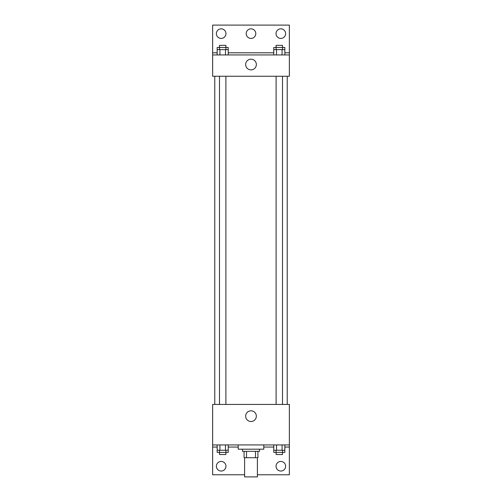 <?xml version="1.0" encoding="UTF-8"?>
<svg xmlns="http://www.w3.org/2000/svg" width="502" height="502" viewBox="0 0 502 502"><rect width="100%" height="100%" fill="white"/><g stroke="black" fill="none" stroke-linecap="round" stroke-linejoin="round"><path stroke-width="0.75" d="M244.606 457.717L244.606 476.9L257.394 476.9L257.394 457.717M255.487 451.329L255.487 457.717L244.072 457.717L244.072 451.329M255.487 457.717L257.928 457.717L257.928 451.329L257.928 457.717M259.521 449.196L259.521 451.329L242.479 451.329L242.479 449.196M246.513 451.329L246.513 457.717M238.212 444.935L238.212 449.196L263.788 449.196L263.788 444.935M212.641 444.935L212.641 404.443L289.359 404.443L289.359 444.935L212.641 444.935L212.641 474.766L244.606 474.766M289.359 444.935L289.359 474.766L257.394 474.766M245.654 416.164A5.346 5.346 0 0 1 253.673 411.533A5.346 5.346 0 0 1 253.673 420.789A5.346 5.346 0 0 1 245.654 416.164M289.359 447.062L284.841 447.062M273.766 447.062L263.788 447.062M238.212 447.062L228.234 447.062M217.159 447.062L212.641 447.062M276.044 466.245A4.794 4.794 0 0 1 283.235 462.091A4.794 4.794 0 0 1 283.235 470.399A4.794 4.794 0 0 1 276.044 466.245M216.368 466.245A4.794 4.794 0 0 1 223.559 462.091A4.794 4.794 0 0 1 223.559 470.399A4.794 4.794 0 0 1 216.368 466.245M287.232 76.248L287.232 404.443M282.5 404.443L282.5 76.248M225.894 76.248L225.894 404.443M289.359 76.248L212.641 76.248L212.641 25.1L289.359 25.1L289.359 76.248M289.359 54.938L212.641 54.938M245.654 64.526A5.346 5.346 0 0 1 253.673 59.895A5.346 5.346 0 0 1 253.673 69.157A5.346 5.346 0 0 1 245.654 64.526M212.641 52.804L217.159 52.804M228.234 52.804L273.766 52.804M284.841 52.804L289.359 52.804M246.206 33.621A4.794 4.794 0 0 1 253.397 29.474A4.794 4.794 0 0 1 253.397 37.776A4.794 4.794 0 0 1 246.206 33.621M225.956 33.621A4.794 4.794 0 0 1 218.765 37.776A4.794 4.794 0 0 1 218.765 29.474A4.794 4.794 0 0 1 225.956 33.621M285.632 33.621A4.794 4.794 0 0 1 278.441 37.776A4.794 4.794 0 0 1 278.441 29.474A4.794 4.794 0 0 1 285.632 33.621M282.5 49.61L282.5 45.343L276.106 45.343L276.106 47.477L284.841 47.477L284.841 49.61L273.766 49.61L273.766 54.938M284.841 49.61L284.841 54.938M282.068 49.61L282.068 54.938M276.533 49.61L276.533 54.938M225.894 49.61L225.894 45.343L219.499 45.343L219.499 47.477L228.234 47.477L228.234 49.61L217.159 49.61L217.159 54.938M228.234 49.61L228.234 54.938M225.467 49.61L225.467 54.938M219.932 49.61L219.932 54.938M276.106 49.61L276.106 47.477L273.766 47.477L273.766 49.61M219.499 49.61L219.499 47.477L217.159 47.477L217.159 49.61M284.841 444.935L284.841 450.263L273.766 450.263L273.766 452.39L282.5 452.39L282.5 454.523L276.106 454.523L276.106 450.263M273.766 444.935L273.766 450.263M282.068 444.935L282.068 450.263M276.533 444.935L276.533 450.263M282.5 450.263L282.5 452.39L284.841 452.39L284.841 450.263M228.234 444.935L228.234 450.263L217.159 450.263L217.159 452.39L225.894 452.39L225.894 454.523L219.499 454.523L219.499 450.263M217.159 444.935L217.159 450.263M225.467 444.935L225.467 450.263M219.932 444.935L219.932 450.263M225.894 450.263L225.894 452.39L228.234 452.39L228.234 450.263M214.768 76.248L214.768 404.443M276.106 404.443L276.106 76.248M219.499 76.248L219.499 404.443"/></g></svg>
